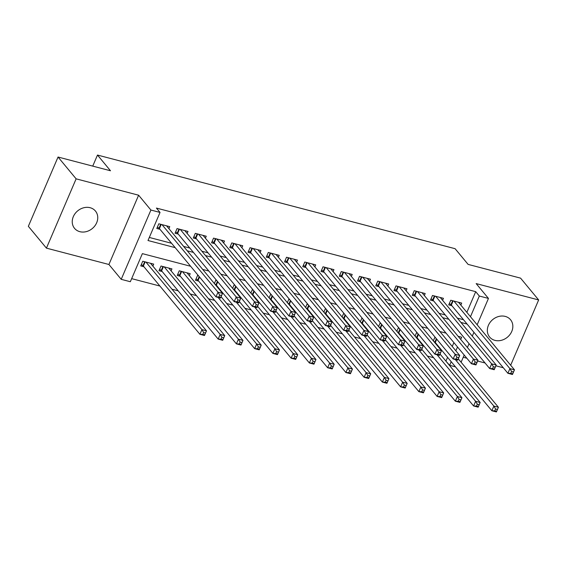 <?xml version="1.0" encoding="UTF-8"?>
<svg xmlns="http://www.w3.org/2000/svg" width="567" height="567" viewBox="0 0 567 567"><rect width="100%" height="100%" fill="white"/><g stroke="black" fill="none" stroke-linecap="round" stroke-linejoin="round"><path stroke-width="0.85" d="M79.862 231.683A13.573 11.468 140.4 0 0 94.859 225.872A13.573 11.468 140.4 0 0 95.447 211.044A13.573 11.468 140.4 0 0 90.132 207.713A13.573 11.468 140.4 0 0 75.135 213.525A13.573 11.468 140.4 0 0 74.546 228.359A13.573 11.468 140.4 0 0 79.862 231.683M494.948 340.37A13.573 11.468 140.4 0 0 509.946 334.558A13.573 11.468 140.4 0 0 510.534 319.724A13.573 11.468 140.4 0 0 505.218 316.4A13.573 11.468 140.4 0 0 490.221 322.212A13.573 11.468 140.4 0 0 489.633 337.039A13.573 11.468 140.4 0 0 494.948 340.37M190.611 266.263L142.374 253.633L130.339 281.721L121.218 279.333L150.907 210.045L160.036 212.434L147.994 240.521L175.182 247.644M108.921 264.491L138.617 195.211L76.127 178.846L58.047 157.031L28.35 226.311L46.43 248.133L108.921 264.491L121.218 279.333M463.232 357.267L466.818 358.202M477.641 361.037L485.061 362.979M495.891 365.814L503.305 367.756M455.471 366.849L449.638 365.318L451.19 361.689M445.683 360.867L449.638 365.318M131.657 278.645L159.922 286.044M171.999 289.213L178.166 290.828M190.25 293.99L196.416 295.605M208.493 298.766L214.659 300.382M226.736 303.543L232.902 305.159M244.987 308.32L251.153 309.936M263.23 313.097L269.396 314.713M281.473 317.874L287.639 319.49M299.723 322.651L305.889 324.267M317.967 327.428L324.133 329.044M336.21 332.205L342.376 333.821M354.46 336.982L360.626 338.598M372.703 341.759L378.869 343.375M390.947 346.536L397.113 348.152M409.197 351.313L415.363 352.929M427.44 356.09L433.606 357.706M76.127 178.846L46.43 248.133M510.669 365.233L538.65 299.95L476.16 283.592L488.456 298.426L477.159 324.785M58.047 157.031L110.501 170.766L97.481 155.053L455.095 248.693L468.115 264.399L520.57 278.135L538.65 299.95M168.902 228.65L169.753 226.665L158.81 223.795L156.804 228.48L159.993 229.316M187.153 233.427L188.003 231.442L177.053 228.572L175.047 233.257L178.244 234.093M205.396 238.204L206.246 236.219L195.303 233.349L193.29 238.034L196.487 238.87M223.639 242.981L224.489 240.996L213.546 238.126L211.541 242.811L214.73 243.647M241.889 247.765L242.74 245.773L231.79 242.91L229.784 247.588L232.98 248.424M260.133 252.542L260.983 250.55L250.04 247.687L248.027 252.365L251.224 253.201M278.376 257.319L279.226 255.327L268.283 252.464L266.277 257.142L269.467 257.978M296.626 262.096L297.477 260.104L286.526 257.241L284.521 261.919L287.717 262.755M314.869 266.873L315.72 264.881L304.777 262.018L302.764 266.696L305.96 267.532M333.113 271.65L333.963 269.658L323.02 266.795L321.014 271.473L324.204 272.309M351.363 276.427L352.213 274.435L341.263 271.572L339.257 276.249L342.454 277.086M369.606 281.204L370.457 279.212L359.513 276.349L357.501 281.026L360.697 281.863M387.849 285.981L388.7 283.989L377.757 281.126L375.751 285.803L378.94 286.64M406.1 290.758L406.95 288.766L396 285.903L393.994 290.58L397.191 291.417M424.343 295.535L425.193 293.543L414.25 290.68L412.237 295.357L415.434 296.194M442.586 300.312L443.437 298.32L432.493 295.457L430.488 300.134L433.677 300.971M435.102 343L435.874 343.198M416.858 338.223L417.631 338.421M398.608 333.446L399.381 333.644M380.365 328.669L381.137 328.867M362.122 323.892L362.894 324.09M343.871 319.115L344.644 319.313M325.628 314.338L326.401 314.536M307.385 309.561L308.157 309.759M289.135 304.784L289.907 304.982M270.891 300L271.664 300.205M252.648 295.223L253.421 295.428M234.398 290.446L235.17 290.651M216.155 285.669L216.927 285.874M198.563 275.86L197.493 275.576L195.487 280.261L198.684 281.097M189.343 275.654L190.193 273.67L179.25 270.799L177.244 275.484L180.434 276.32M171.099 270.877L171.95 268.893L161 266.022L158.994 270.707L162.19 271.543M446.016 360.959L447.576 357.323M452.239 346.444L453.891 342.603M435.761 337.967L434.683 337.684L433.33 340.859M417.51 333.183L416.44 332.907L415.079 336.082M399.267 328.406L398.197 328.13L396.836 331.305M381.024 323.629L379.947 323.353L378.593 326.528M362.774 318.852L361.703 318.576L360.343 321.751M344.53 314.075L343.46 313.799L342.099 316.974M326.287 309.298L325.21 309.022L323.856 312.197M308.037 304.522L306.967 304.245L305.606 307.42M289.794 299.745L288.723 299.468L287.363 302.636M271.55 294.968L270.473 294.691L269.119 297.859M253.3 290.191L252.23 289.914L250.869 293.082M235.057 285.414L233.987 285.137L232.626 288.305M216.814 280.637L215.736 280.353L214.383 283.528M152.856 266.1L153.707 264.116L142.756 261.245L140.751 265.93L143.947 266.766M466.854 312.353L475.713 291.672L156.414 208.075L160.036 212.434M149.312 237.453L171.567 243.278M183.644 246.439L189.81 248.055M201.887 251.216L208.061 252.832M220.138 255.993L226.304 257.609M238.381 260.77L244.547 262.386M256.624 265.547L262.797 267.163M274.875 270.324L281.041 271.94M293.118 275.101L299.284 276.717M311.361 279.878L317.534 281.494M329.611 284.655L335.777 286.271M347.855 289.439L354.021 291.048M366.098 294.216L372.271 295.825M384.348 298.993L390.514 300.602M402.591 303.77L408.757 305.379M420.834 308.547L427.008 310.163M439.085 313.324L445.251 314.94M457.328 318.101L463.494 319.717M460.836 305.089L461.687 303.097L450.737 300.234L448.731 304.911L451.927 305.748M97.481 155.053L92.74 166.117M138.617 195.211L150.907 210.045M475.713 291.672L479.328 296.038L488.456 298.426M460.73 339.442L461.673 337.23L458.129 336.302M446.052 333.141L439.879 331.525M427.802 328.364L421.635 326.748M409.558 323.587L403.392 321.971M391.315 318.81L385.142 317.194M373.065 314.033L366.899 312.417M354.822 309.256L348.655 307.64M336.578 304.479L330.405 302.863M318.328 299.702L312.162 298.086M300.085 294.925L293.919 293.309M281.842 290.148L275.668 288.532M263.591 285.371L257.425 283.755M245.348 280.594L239.182 278.978M227.105 275.817L220.932 274.201M208.854 271.04L202.688 269.424M455.854 350.803L457.505 346.961M473.934 332.305L472.283 336.146M469.058 343.673L467.414 347.514M464.189 355.034L461.106 362.235M470.468 316.712L479.328 296.038M187.259 250.805L193.425 252.421M205.509 255.582L211.675 257.198M223.752 260.359L229.918 261.975M241.996 265.136L248.162 266.752M260.246 269.913L266.412 271.529M278.489 274.69L284.655 276.306M296.732 279.467L302.898 281.083M314.983 284.244L321.149 285.86M333.226 289.021L339.392 290.637M351.469 293.798L357.635 295.414M369.719 298.575L375.886 300.191M387.963 303.352L394.129 304.968M406.206 308.129L412.372 309.745M424.456 312.906L430.622 314.522M442.699 317.683L448.866 319.299M460.943 322.46L467.109 324.076M511.611 371.513L510.81 373.391L512.632 373.866L513.44 371.995L511.611 371.513L509.903 368.621L514.467 369.812L512.462 374.496L507.897 373.299L509.903 368.621L453.933 301.07M458.49 302.261L514.467 369.812L513.44 371.995M510.81 373.391L507.897 373.299L451.346 305.053A2.119 0.588 23.2 0 0 450.942 304.692L449.333 303.515M512.632 373.866L512.462 374.496M497.387 409.445L495.565 408.963L494.757 410.841L496.586 411.316L498.414 407.262L496.409 411.947L491.851 410.749L493.857 406.071L498.414 407.262L458.292 358.84M433.62 341.214L434.896 342.142A2.119 0.588 -156.8 0 1 435.293 342.503L491.851 410.749L494.757 410.841M455.287 359.521L493.857 406.071L495.565 408.963M496.409 411.947L496.586 411.316M493.368 366.736L492.567 368.614L494.389 369.089L495.189 367.218L493.368 366.736L491.66 363.844L496.224 365.035L494.218 369.719L489.654 368.522L491.66 363.844L435.683 296.293M440.247 297.484L496.224 365.035L495.189 367.218M492.567 368.614L489.654 368.522L433.103 300.276A2.119 0.588 23.2 0 0 432.699 299.915L431.083 298.738M494.389 369.089L494.218 369.719M475.125 361.959L474.317 363.83L476.145 364.312L476.946 362.441L475.125 361.959L473.417 359.067L477.974 360.258L475.968 364.942L471.411 363.745L473.417 359.067L417.44 291.516M422.004 292.707L477.974 360.258L476.946 362.441M474.317 363.83L471.411 363.745L414.853 295.499A2.119 0.588 23.2 0 0 414.456 295.138L412.84 293.961M476.145 364.312L475.968 364.942M456.874 357.182L456.074 359.053L457.895 359.535L458.703 357.664L456.874 357.182L455.166 354.283L459.731 355.481L457.725 360.158L453.161 358.968L455.166 354.283L399.196 286.739M403.754 287.93L459.731 355.481L458.703 357.664M456.074 359.053L453.161 358.968L396.609 290.722A2.119 0.588 23.2 0 0 396.205 290.361L394.597 289.184M457.895 359.535L457.725 360.158M438.631 352.405L437.83 354.276L439.652 354.758L440.453 352.887L438.631 352.405L436.923 349.506L441.487 350.704L439.482 355.381L434.917 354.191L436.923 349.506L380.946 281.962M385.51 283.153L441.487 350.704L440.453 352.887M437.83 354.276L434.917 354.191L378.366 285.945A2.119 0.588 23.2 0 0 377.962 285.584L376.346 284.407M439.652 354.758L439.482 355.381M479.143 404.668L477.315 404.186L476.514 406.057L478.335 406.539L480.171 402.485L478.165 407.17L473.601 405.972L475.607 401.294L480.171 402.485L440.049 354.063M415.377 336.437L416.646 337.365A2.119 0.588 -156.8 0 1 417.05 337.726L473.601 405.972L476.514 406.057M437.037 354.744L475.607 401.294L477.315 404.186M478.165 407.17L478.335 406.539M460.893 399.891L459.072 399.409L458.271 401.28L460.092 401.762L461.928 397.708L459.922 402.386L455.358 401.195L457.363 396.51L461.928 397.708L421.798 349.286M397.127 331.66L398.403 332.588A2.119 0.588 -156.8 0 1 398.807 332.949L455.358 401.195L458.271 401.28M418.793 349.967L457.363 396.51L459.072 399.409M459.922 402.386L460.092 401.762M442.65 395.114L440.828 394.632L440.02 396.503L441.849 396.985L443.678 392.931L441.672 397.609L437.114 396.418L439.12 391.733L443.678 392.931L403.555 344.509M378.884 326.883L380.159 327.811A2.119 0.588 -156.8 0 1 380.556 328.173L437.114 396.418L440.02 396.503M400.55 345.19L439.12 391.733L440.828 394.632M441.672 397.609L441.849 396.985M424.407 390.337L422.578 389.855L421.777 391.726L423.599 392.208L425.434 388.154L423.429 392.832L418.864 391.641L420.87 386.956L425.434 388.154L385.312 339.732M360.64 322.106L361.909 323.034A2.119 0.588 -156.8 0 1 362.313 323.396L418.864 391.641L421.777 391.726M382.3 340.413L420.87 386.956L422.578 389.855M423.429 392.832L423.599 392.208M420.388 347.628L419.58 349.499L421.409 349.981L422.209 348.11L420.388 347.628L418.68 344.729L423.237 345.927L421.231 350.604L416.674 349.414L418.68 344.729L362.703 277.185M367.267 278.376L423.237 345.927L422.209 348.11M419.58 349.499L416.674 349.414L360.116 281.168A2.119 0.588 23.2 0 0 359.719 280.807L358.103 279.63M421.409 349.981L421.231 350.604M406.156 385.56L404.335 385.078L403.534 386.949L405.355 387.431L407.191 383.377L405.185 388.055L400.621 386.864L402.627 382.179L407.191 383.377L367.062 334.955M342.39 317.329L343.666 318.257A2.119 0.588 -156.8 0 1 344.07 318.619L400.621 386.864L403.534 386.949M364.057 335.636L402.627 382.179L404.335 385.078M405.185 388.055L405.355 387.431M402.138 342.851L401.337 344.722L403.158 345.204L403.966 343.333L402.138 342.851L400.43 339.952L404.994 341.15L402.988 345.827L398.424 344.637L400.43 339.952L344.46 272.408M349.017 273.599L404.994 341.15L403.966 343.333M401.337 344.722L398.424 344.637L341.873 276.391A2.119 0.588 23.2 0 0 341.469 276.03L339.86 274.853M403.158 345.204L402.988 345.827M387.913 380.783L386.092 380.301L385.284 382.172L387.112 382.654L388.941 378.6L386.935 383.278L382.378 382.087L384.383 377.402L388.941 378.6L348.818 330.178M324.147 312.552L325.423 313.48A2.119 0.588 -156.8 0 1 325.819 313.842L382.378 382.087L385.284 382.172M345.813 330.859L384.383 377.402L386.092 380.301M386.935 383.278L387.112 382.654M383.894 338.074L383.094 339.945L384.915 340.427L385.716 338.556L383.894 338.074L382.186 335.175L386.751 336.373L384.745 341.05L380.181 339.86L382.186 335.175L326.209 267.631M330.774 268.822L386.751 336.373L385.716 338.556M383.094 339.945L380.181 339.86L323.629 271.614A2.119 0.588 23.2 0 0 323.225 271.253L321.609 270.076M384.915 340.427L384.745 341.05M369.67 375.999L367.841 375.524L367.04 377.395L368.862 377.877L370.698 373.823L368.692 378.501L364.127 377.31L366.133 372.625L370.698 373.823L330.575 325.401M305.904 307.775L307.172 308.703A2.119 0.588 -156.8 0 1 307.576 309.065L364.127 377.31L367.04 377.395M327.563 326.082L366.133 372.625L367.841 375.524M368.692 378.501L368.862 377.877M365.651 333.297L364.843 335.168L366.672 335.65L367.473 333.772L365.651 333.297L363.943 330.398L368.5 331.596L366.495 336.274L361.937 335.083L363.943 330.398L307.966 262.854M312.53 264.045L368.5 331.596L367.473 333.772M364.843 335.168L361.937 335.083L305.379 266.837A2.119 0.588 23.2 0 0 304.982 266.476L303.366 265.299M366.672 335.65L366.495 336.274M351.42 371.222L349.598 370.747L348.797 372.618L350.619 373.1L352.454 369.046L350.449 373.724L345.884 372.533L347.89 367.848L352.454 369.046L312.325 320.624M287.653 302.998L288.929 303.926A2.119 0.588 -156.8 0 1 289.333 304.288L345.884 372.533L348.797 372.618M309.32 321.305L347.89 367.848L349.598 370.747M350.449 373.724L350.619 373.1M347.401 328.52L346.6 330.391L348.422 330.873L349.229 328.995L347.401 328.52L345.693 325.621L350.257 326.819L348.251 331.497L343.687 330.306L345.693 325.621L289.723 258.077M294.28 259.268L350.257 326.819L349.229 328.995M346.6 330.391L343.687 330.306L287.136 262.06A2.119 0.588 23.2 0 0 286.732 261.699L285.123 260.522M348.422 330.873L348.251 331.497M333.176 366.445L331.355 365.97L330.547 367.841L332.375 368.323L334.204 364.269L332.198 368.947L327.641 367.756L329.647 363.071L334.204 364.269L294.082 315.847M269.41 298.221L270.686 299.149A2.119 0.588 -156.8 0 1 271.083 299.511L327.641 367.756L330.547 367.841M291.077 316.528L329.647 363.071L331.355 365.97M332.198 368.947L332.375 368.323M329.158 323.743L328.357 325.614L330.178 326.096L330.979 324.218L329.158 323.743L327.45 320.844L332.014 322.042L330.008 326.72L325.444 325.529L327.45 320.844L271.473 253.3M276.037 254.491L332.014 322.042L330.979 324.218M328.357 325.614L325.444 325.529L268.893 257.283A2.119 0.588 23.2 0 0 268.489 256.922L266.873 255.738M330.178 326.096L330.008 326.72M314.933 361.668L313.104 361.193L312.304 363.064L314.125 363.546L315.961 359.492L313.955 364.17L309.391 362.979L311.396 358.294L315.961 359.492L275.838 311.07M251.167 293.437L252.435 294.372A2.119 0.588 -156.8 0 1 252.839 294.727L309.391 362.979L312.304 363.064M272.826 311.751L311.396 358.294L313.104 361.193M313.955 364.17L314.125 363.546M310.914 318.966L310.106 320.837L311.935 321.319L312.736 319.441L310.914 318.966L309.206 316.067L313.764 317.265L311.758 321.943L307.201 320.752L309.206 316.067L253.229 248.523M257.794 249.714L313.764 317.265L312.736 319.441M310.106 320.837L307.201 320.752L250.642 252.506A2.119 0.588 23.2 0 0 250.245 252.145L248.63 250.961M311.935 321.319L311.758 321.943M296.683 356.891L294.861 356.416L294.06 358.287L295.882 358.769L297.718 354.715L295.712 359.393L291.147 358.202L293.153 353.517L297.718 354.715L257.588 306.293M232.917 288.66L234.192 289.595A2.119 0.588 -156.8 0 1 234.596 289.95L291.147 358.202L294.06 358.287M254.583 306.974L293.153 353.517L294.861 356.416M295.712 359.393L295.882 358.769M292.664 314.189L291.863 316.06L293.685 316.542L294.493 314.664L292.664 314.189L290.956 311.29L295.52 312.488L293.515 317.166L288.95 315.975L290.956 311.29L234.986 243.739M239.543 244.937L295.52 312.488L294.493 314.664M291.863 316.06L288.95 315.975L232.399 247.722A2.119 0.588 23.2 0 0 231.995 247.368L230.386 246.184M293.685 316.542L293.515 317.166M278.44 352.114L276.618 351.639L275.81 353.51L277.639 353.985L279.467 349.938L277.461 354.616L272.904 353.425L274.91 348.74L279.467 349.938L239.345 301.516M214.673 283.883L215.949 284.818A2.119 0.588 -156.8 0 1 216.346 285.173L272.904 353.425L275.81 353.51M236.34 302.197L274.91 348.74L276.618 351.639M277.461 354.616L277.639 353.985M274.421 309.412L273.62 311.283L275.442 311.758L276.242 309.887L274.421 309.412L272.713 306.513L277.277 307.711L275.271 312.389L270.707 311.198L272.713 306.513L216.736 238.962M221.3 240.16L277.277 307.711L276.242 309.887M273.62 311.283L270.707 311.198L214.156 242.945A2.119 0.588 23.2 0 0 213.752 242.591L212.136 241.407M275.442 311.758L275.271 312.389M260.196 347.337L258.368 346.862L257.567 348.733L259.388 349.208L261.224 345.161L259.218 349.839L254.654 348.648L256.66 343.963L261.224 345.161L221.102 296.739M196.09 278.858L197.699 280.041A2.119 0.588 -156.8 0 1 198.103 280.396L254.654 348.648L257.567 348.733M218.089 297.42L256.66 343.963L258.368 346.862M259.218 349.839L259.388 349.208M256.178 304.635L255.37 306.506L257.198 306.981L257.999 305.11L256.178 304.635L254.47 301.736L259.027 302.934L257.021 307.612L252.464 306.421L254.47 301.736L198.493 234.185M203.057 235.383L259.027 302.934L257.999 305.11M255.37 306.506L252.464 306.421L195.906 238.168A2.119 0.588 23.2 0 0 195.509 237.814L193.893 236.63M257.198 306.981L257.021 307.612M241.946 342.56L240.125 342.085L239.324 343.956L241.145 344.431L242.981 340.384L240.975 345.062L236.411 343.871L238.416 339.186L242.981 340.384L187.004 272.833M177.84 274.081L179.456 275.257A2.119 0.588 -156.8 0 1 179.859 275.619L236.411 343.871L239.324 343.956M182.439 271.636L238.416 339.186L240.125 342.085M240.975 345.062L241.145 344.431M237.927 299.858L237.126 301.729L238.948 302.204L239.756 300.333L237.927 299.858L236.219 296.959L240.784 298.157L238.778 302.835L234.214 301.644L236.219 296.959L180.249 229.408M184.807 230.606L240.784 298.157L239.756 300.333M237.126 301.729L234.214 301.644L177.662 233.391A2.119 0.588 23.2 0 0 177.258 233.037L175.65 231.853M238.948 302.204L238.778 302.835M223.703 337.783L221.881 337.308L221.073 339.179L222.902 339.654L224.73 335.6L222.725 340.285L218.167 339.087L220.173 334.41L224.73 335.6L168.76 268.056M159.596 269.304L161.212 270.48A2.119 0.588 -156.8 0 1 161.609 270.842L218.167 339.087L221.073 339.179M164.196 266.859L220.173 334.41L221.881 337.308M222.725 340.285L222.902 339.654M219.684 295.081L218.883 296.952L220.705 297.427L221.506 295.556L219.684 295.081L217.976 292.182L222.54 293.373L220.535 298.058L215.97 296.86L217.976 292.182L161.999 224.631M166.563 225.829L222.54 293.373L221.506 295.556M218.883 296.952L215.97 296.86L159.419 228.614A2.119 0.588 23.2 0 0 159.015 228.253L157.399 227.076M220.705 297.427L220.535 298.058M205.46 333.006L203.631 332.531L202.83 334.402L204.652 334.877L206.487 330.823L204.481 335.508L199.917 334.31L201.923 329.633L206.487 330.823L150.51 263.279M141.353 264.527L142.962 265.703A2.119 0.588 -156.8 0 1 143.366 266.065L199.917 334.31L202.83 334.402M145.953 262.082L201.923 329.633L203.631 332.531M204.481 335.508L204.652 334.877M453.139 300.864L451.346 305.053M452.643 300.73L450.942 304.692M434.896 342.142L436.37 338.697M435.293 342.503L436.732 339.144M434.896 296.087L433.103 300.276M434.393 295.953L432.699 299.915M416.653 291.31L414.853 295.499M416.15 291.176L414.456 295.138M398.403 286.533L396.609 290.722M397.906 286.399L396.205 290.361M380.159 281.756L378.366 285.945M379.656 281.622L377.962 285.584M416.646 337.365L418.12 333.92M417.05 337.726L418.489 334.367M398.403 332.588L399.877 329.143M398.807 332.949L400.245 329.59M380.159 327.811L381.634 324.367M380.556 328.173L381.995 324.813M361.909 323.034L363.383 319.59M362.313 323.396L363.752 320.036M361.916 276.98L360.116 281.168M361.413 276.845L359.719 280.807M343.666 318.257L345.14 314.813M344.07 318.619L345.509 315.259M343.666 272.203L341.873 276.391M343.17 272.068L341.469 276.03M325.423 313.48L326.897 310.036M325.819 313.842L327.258 310.482M325.423 267.426L323.629 271.614M324.919 267.291L323.225 271.253M307.172 308.703L308.646 305.259M307.576 309.065L309.015 305.705M307.179 262.641L305.379 266.837M306.676 262.514L304.982 266.476M288.929 303.926L290.403 300.482M289.333 304.288L290.772 300.928M288.929 257.865L287.136 262.06M288.433 257.737L286.732 261.699M270.686 299.149L272.16 295.705M271.083 299.511L272.521 296.144M270.686 253.088L268.893 257.283M270.183 252.96L268.489 256.922M252.435 294.372L253.91 290.928M252.839 294.727L254.278 291.367M252.443 248.311L250.642 252.506M251.939 248.183L250.245 252.145M234.192 289.595L235.666 286.151M234.596 289.95L236.035 286.59M234.192 243.534L232.399 247.722M233.696 243.406L231.995 247.368M215.949 284.818L217.423 281.374M216.346 285.173L217.785 281.813M215.949 238.757L214.156 242.945M215.446 238.629L213.752 242.591M197.699 280.041L199.173 276.597M198.103 280.396L199.541 277.036M197.706 233.98L195.906 238.168M197.203 233.852L195.509 237.814M179.456 275.257L181.149 271.302M179.859 275.619L181.653 271.43M179.456 229.203L177.662 233.391M178.959 229.075L177.258 233.037M161.212 270.48L162.906 266.525M161.609 270.842L163.409 266.653M161.212 224.426L159.419 228.614M160.709 224.298L159.015 228.253M142.962 265.703L144.663 261.748M143.366 266.065L145.159 261.876"/></g></svg>
